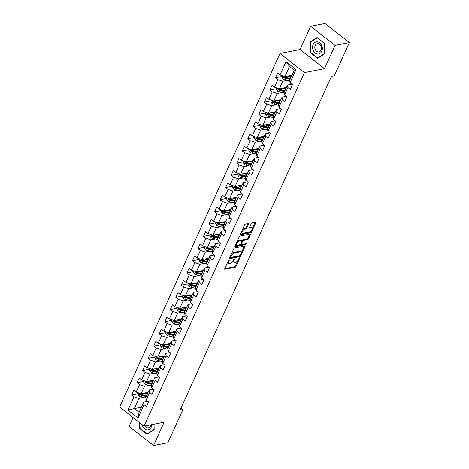 <?xml version="1.0" encoding="UTF-8"?>
<svg xmlns="http://www.w3.org/2000/svg" width="469" height="469" viewBox="0 0 469 469"><rect width="100%" height="100%" fill="white"/><g stroke="black" fill="none" stroke-linecap="round" stroke-linejoin="round"><path stroke-width="0.7" d="M229.089 259.838A0.651 0.299 128 0 0 228.456 260.453L224.757 268.608A0.926 0.422 128 0 0 224.745 269.224A0.926 0.422 128 0 0 224.968 269.265L235.104 267.283A0.926 0.422 128 0 0 236.018 266.41L239.712 258.255A0.651 0.299 128 0 0 239.718 257.821A0.651 0.299 128 0 0 239.565 257.792A0.651 0.299 128 0 0 238.926 258.407L238.445 259.463A2.966 1.36 128 0 1 235.532 262.271L234.688 262.435A2.966 1.36 128 0 1 233.972 262.312A2.966 1.36 128 0 1 234.002 260.33L234.477 259.275A0.651 0.299 128 0 0 234.482 258.841A0.651 0.299 128 0 0 234.33 258.818A0.651 0.299 128 0 0 233.691 259.427L233.21 260.483A2.966 1.36 128 0 1 230.297 263.291L229.452 263.455A2.966 1.36 128 0 1 228.737 263.338A2.966 1.36 128 0 1 228.761 261.356L229.241 260.301A0.651 0.299 128 0 0 229.247 259.867A0.651 0.299 128 0 0 229.089 259.838M248.517 224.2A0.926 0.422 128 0 0 248.523 223.578A0.926 0.422 128 0 0 248.3 223.543L245.457 224.1A0.926 0.422 128 0 0 244.548 224.973L240.439 234.031A0.926 0.422 128 0 0 240.433 234.652A0.926 0.422 128 0 0 240.656 234.688L250.786 232.712A0.926 0.422 128 0 0 251.701 231.833L255.81 222.775A0.926 0.422 128 0 0 255.816 222.159A0.926 0.422 128 0 0 255.593 222.118L252.158 222.793A0.926 0.422 128 0 0 251.249 223.666L249.49 227.541A0.926 0.422 128 0 0 249.479 228.163A0.926 0.422 128 0 0 249.701 228.204L251.407 227.87A2.48 1.137 128 0 1 252.005 227.969A2.48 1.137 128 0 1 251.712 230.132A2.48 1.137 128 0 1 249.543 231.973L242.872 233.275A2.48 1.137 128 0 1 242.274 233.175A2.48 1.137 128 0 1 242.567 231.012A2.48 1.137 128 0 1 244.736 229.171L245.844 228.954A0.926 0.422 128 0 0 246.758 228.075L248.517 224.2L247.855 223.684A0.926 0.422 128 0 0 247.878 223.625M324.495 68.679L335.065 45.382L349.405 42.579L324.964 23.45L310.625 26.252L300.054 49.55L279.981 53.472L304.422 72.601L324.495 68.679L300.054 49.55M133.096 417.609L129.098 426.421L153.545 445.55L164.109 422.252L144.036 426.169L304.422 72.601M153.545 445.55L167.884 442.748L182.957 409.519L181.028 408.012M349.405 42.579L334.333 75.814L331.466 76.371L180.09 410.082L182.957 409.519M234.629 247.966A0.926 0.422 128 0 0 233.72 248.846L229.611 257.903A0.926 0.422 128 0 0 229.605 258.519A0.926 0.422 128 0 0 229.828 258.56L239.964 256.578A0.926 0.422 128 0 0 240.873 255.699L244.982 246.647A0.926 0.422 128 0 0 244.988 246.026A0.926 0.422 128 0 0 244.765 245.991L234.629 247.966M235.028 245.967L239.131 236.909A0.926 0.422 128 0 1 240.046 236.03L250.176 234.054A0.926 0.422 128 0 1 250.399 234.09A0.926 0.422 128 0 1 250.393 234.711L248.634 238.586A0.926 0.422 128 0 1 247.726 239.466L243.616 240.269A0.926 0.422 128 0 0 242.702 241.142L241.535 243.716A0.926 0.422 128 0 0 241.529 244.337A0.926 0.422 128 0 0 241.752 244.372L246.032 243.54A0.651 0.299 128 0 1 246.19 243.563A0.651 0.299 128 0 1 246.114 244.132A0.651 0.299 128 0 1 245.545 244.613L235.239 246.624A0.926 0.422 128 0 1 235.016 246.588A0.926 0.422 128 0 1 235.028 245.967M279.981 53.472L119.595 407.039L144.036 426.169M282.256 76.453L275.438 77.784L277.853 79.671L274.447 87.175L272.038 85.288L269.91 89.984L272.319 91.865L268.913 99.375L266.503 97.488L264.375 102.178L266.785 104.065L263.379 111.569L260.969 109.682L258.841 114.377L261.251 116.265L257.844 123.769L255.435 121.881L253.307 126.571L255.716 128.459L252.316 135.969L249.901 134.081L247.773 138.771L250.188 140.659L246.782 148.163L244.372 146.275L242.244 150.965L244.654 152.853L241.248 160.363L238.838 158.475L236.71 163.165L239.12 165.053L235.714 172.557L233.304 170.669L231.176 175.365L233.585 177.253L230.185 184.757L227.77 182.869L225.642 187.559L228.057 189.447L224.651 196.951L222.236 195.069L220.108 199.759L222.523 201.647L219.117 209.151L216.707 207.263L214.579 211.953L216.989 213.841L213.583 221.35L211.173 219.463L209.045 224.153L211.455 226.04L208.048 233.544L205.639 231.657L203.511 236.353L205.92 238.234L202.52 245.744L200.105 243.857L197.977 248.547L200.392 250.434L196.986 257.938L194.571 256.051L192.442 260.746L194.858 262.634L191.452 270.138L189.042 268.25L186.914 272.94L189.324 274.828L185.917 282.338L183.508 280.45L181.38 285.14L183.789 287.028L180.383 294.532L177.974 292.644L175.846 297.334L178.255 299.222L174.855 306.732L172.44 304.844L170.311 309.534L172.727 311.422L169.321 318.926L166.905 317.038L164.783 321.734L167.193 323.616L163.787 331.126L161.377 329.238L159.249 333.928L161.658 335.816L158.252 343.32L155.843 341.438L153.715 346.128L156.124 348.016L152.718 355.52L150.309 353.632L148.181 358.322L150.59 360.21L147.19 367.719L144.774 365.832L142.646 370.522L145.062 372.409L141.656 379.913L139.246 378.026L137.118 382.716L139.528 384.603L136.121 392.113L133.712 390.226L131.584 394.916L133.993 396.803L127.967 410.094L138.003 417.955L139.076 412.31L143.684 402.144L147.893 401.323M275.438 77.784L277.566 73.094L279.981 74.981L286.008 61.685L296.05 69.547L290.018 82.837L292.433 84.725L290.305 89.415L287.89 87.527L284.49 95.037L286.899 96.925L284.771 101.615L282.361 99.727L278.955 107.231L281.365 109.119L279.237 113.815L276.827 111.927L273.421 119.431L275.831 121.319L273.703 126.009L271.293 124.121L267.887 131.631L270.302 133.513L268.174 138.208L265.759 136.321L262.359 143.825L264.768 145.712L262.64 150.402L260.231 148.515L256.824 156.025L259.234 157.912L257.106 162.602L254.696 160.715L251.29 168.219L253.7 170.106L251.572 174.796L249.162 172.914L245.756 180.418L248.165 182.306L246.037 186.996L243.628 185.108L240.222 192.612L242.637 194.5L240.509 199.196L238.094 197.308L234.693 204.812L237.103 206.7L234.975 211.39L232.565 209.502L229.159 217.012L231.569 218.9L229.441 223.59L227.031 221.702L223.625 229.206L226.035 231.094L223.906 235.784L221.497 233.896L218.091 241.406L220.5 243.294L218.372 247.984L215.963 246.096L212.557 253.6L214.972 255.488L212.844 260.184L210.429 258.296L207.028 265.8L209.438 267.688L207.31 272.378L204.9 270.49L201.494 278L203.904 279.882L201.776 284.577L199.366 282.69L195.96 290.194L198.369 292.081L196.241 296.771L193.832 294.884L190.426 302.394L192.835 304.281L190.707 308.971L188.298 307.084L184.892 314.588L187.307 316.475L185.179 321.165L182.763 319.278L179.363 326.787L181.773 328.675L179.645 333.365L177.235 331.477L173.829 338.981L176.238 340.869L174.11 345.565L171.701 343.677L168.295 351.181L170.704 353.069L168.576 357.759L166.167 355.871L162.761 363.381L165.176 365.269L163.048 369.959L160.633 368.071L157.226 375.575L159.642 377.463L157.514 382.153L155.098 380.265L151.698 387.775L154.108 389.663L151.979 394.353L149.57 392.465L146.164 399.969L148.573 401.857L146.445 406.547L144.036 404.665L138.003 417.955M286.453 87.416L279.383 88.799L282.789 81.289L287.333 80.404M291.747 84.191L287.544 85.012L284.138 92.522L284.49 95.037M282.789 81.289L277.853 79.671M279.383 88.799L274.447 87.175M287.89 87.527L287.544 85.012M280.919 99.616L273.849 100.993L277.255 93.489L281.799 92.598M286.219 96.391L282.01 97.212L278.609 104.716L278.955 107.231M277.255 93.489L272.319 91.865M273.849 100.993L268.913 99.375M282.361 99.727L282.01 97.212M275.391 111.81L268.315 113.193L271.721 105.683L276.27 104.798M280.685 108.585L276.481 109.406L273.075 116.916L273.421 119.431M271.721 105.683L266.785 104.065M268.315 113.193L263.379 111.569M276.827 111.927L276.481 109.406M269.857 124.009L262.787 125.387L266.187 117.883L270.736 116.998M275.151 120.785L270.947 121.606L267.541 129.11L267.887 131.631M266.187 117.883L261.251 116.265M262.787 125.387L257.844 123.769M271.293 124.121L270.947 121.606M264.323 136.203L257.252 137.587L260.658 130.083L265.202 129.192M269.616 132.979L265.413 133.806L262.007 141.31L262.359 143.825M260.658 130.083L255.716 128.459M257.252 137.587L252.316 135.969M265.759 136.321L265.413 133.806M258.788 148.403L251.718 149.781L255.124 142.277L259.668 141.392M264.088 145.179L259.879 146L256.473 153.51L256.824 156.025M255.124 142.277L250.188 140.659M251.718 149.781L246.782 148.163M260.231 148.515L259.879 146M253.254 160.603L246.184 161.981L249.59 154.477L254.134 153.586M258.554 157.379L254.345 158.2L250.944 165.704L251.29 168.219M249.59 154.477L244.654 152.853M246.184 161.981L241.248 160.363M254.696 160.715L254.345 158.2M247.726 172.797L240.65 174.181L244.056 166.671L248.605 165.786M253.02 169.573L248.816 170.394L245.41 177.903L245.756 180.418M244.056 166.671L239.12 165.053M240.65 174.181L235.714 172.557M249.162 172.914L248.816 170.394M242.192 184.997L235.121 186.375L238.522 178.871L243.071 177.98M247.485 181.773L243.282 182.593L239.876 190.097L240.222 192.612M238.522 178.871L233.585 177.253M235.121 186.375L230.185 184.757M243.628 185.108L243.282 182.593M236.657 197.191L229.587 198.575L232.993 191.065L237.537 190.179M241.951 193.967L237.748 194.787L234.342 202.297L234.693 204.812M232.993 191.065L228.057 189.447M229.587 198.575L224.651 196.951M238.094 197.308L237.748 194.787M231.123 209.391L224.053 210.769L227.459 203.265L232.003 202.379M236.423 206.167L232.214 206.987L228.808 214.491L229.159 217.012M227.459 203.265L222.523 201.647M224.053 210.769L219.117 209.151M232.565 209.502L232.214 206.987M225.589 221.585L218.519 222.968L221.925 215.464L226.474 214.573M230.889 218.366L226.679 219.187L223.279 226.691L223.625 229.206M221.925 215.464L216.989 213.841M218.519 222.968L213.583 221.35M227.031 221.702L226.679 219.187M220.061 233.785L212.985 235.168L216.391 227.658L220.94 226.773M225.355 230.56L221.151 231.381L217.745 238.891L218.091 241.406M216.391 227.658L211.455 226.04M212.985 235.168L208.048 233.544M221.497 233.896L221.151 231.381M214.526 245.985L207.456 247.362L210.857 239.858L215.406 238.967M219.82 242.76L215.617 243.581L212.211 251.085L212.557 253.6M210.857 239.858L205.92 238.234M207.456 247.362L202.52 245.744M215.963 246.096L215.617 243.581M208.992 258.179L201.922 259.562L205.328 252.052L209.872 251.167M214.286 254.954L210.083 255.775L206.677 263.285L207.028 265.8M205.328 252.052L200.392 250.434M201.922 259.562L196.986 257.938M210.429 258.296L210.083 255.775M203.458 270.379L196.388 271.756L199.794 264.252L204.337 263.367M208.758 267.154L204.548 267.975L201.142 275.479L201.494 278M199.794 264.252L194.858 262.634M196.388 271.756L191.452 270.138M204.9 270.49L204.548 267.975M197.93 282.573L190.854 283.956L194.26 276.452L198.809 275.561M203.224 279.348L199.014 280.175L195.614 287.679L195.96 290.194M194.26 276.452L189.324 274.828M190.854 283.956L185.917 282.338M199.366 282.69L199.014 280.175M192.396 294.772L185.319 296.15L188.726 288.646L193.275 287.761M197.689 291.548L193.486 292.369L190.08 299.873L190.426 302.394M188.726 288.646L183.789 287.028M185.319 296.15L180.383 294.532M193.832 294.884L193.486 292.369M186.861 306.966L179.791 308.35L183.191 300.846L187.741 299.955M192.155 303.748L187.952 304.569L184.546 312.073L184.892 314.588M183.191 300.846L178.255 299.222M179.791 308.35L174.855 306.732M188.298 307.084L187.952 304.569M181.327 319.166L174.257 320.55L177.663 313.04L182.207 312.155M186.621 315.942L182.418 316.763L179.011 324.272L179.363 326.787M177.663 313.04L172.727 311.422M174.257 320.55L169.321 318.926M182.763 319.278L182.418 316.763M175.793 331.366L168.723 332.744L172.129 325.24L176.672 324.349M181.093 328.142L176.883 328.962L173.477 336.466L173.829 338.981M172.129 325.24L167.193 323.616M168.723 332.744L163.787 331.126M177.235 331.477L176.883 328.962M170.265 343.56L163.189 344.944L166.595 337.434L171.144 336.549M175.558 340.336L171.349 341.156L167.949 348.666L168.295 351.181M166.595 337.434L161.658 335.816M163.189 344.944L158.252 343.32M171.701 343.677L171.349 341.156M164.73 355.76L157.66 357.138L161.06 349.634L165.61 348.748M170.024 352.536L165.821 353.356L162.415 360.86L162.761 363.381M161.06 349.634L156.124 348.016M157.66 357.138L152.718 355.52M166.167 355.871L165.821 353.356M159.196 367.954L152.126 369.338L155.532 361.834L160.076 360.942M164.49 364.735L160.287 365.556L156.881 373.06L157.226 375.575M155.532 361.834L150.59 360.21M152.126 369.338L147.19 367.719M160.633 368.071L160.287 365.556M153.662 380.154L146.592 381.537L149.998 374.028L154.541 373.142M158.956 376.929L154.752 377.75L151.346 385.26L151.698 387.775M149.998 374.028L145.062 372.409M146.592 381.537L141.656 379.913M155.098 380.265L154.752 377.75M148.128 392.354L141.058 393.731L144.464 386.227L149.007 385.336M153.427 389.129L149.218 389.95L145.812 397.454L146.164 399.969M144.464 386.227L139.528 384.603M141.058 393.731L136.121 392.113M149.57 392.465L149.218 389.95M141.392 407.209L134.322 408.587L138.93 398.421L143.479 397.536M138.93 398.421L133.993 396.803M139.076 412.31L134.322 408.587L127.967 410.094M144.036 404.665L143.684 402.144M335.065 45.382L310.625 26.252M290.018 82.837L289.672 80.322L294.286 70.157L289.525 66.434L284.918 76.599L291.988 75.216M296.05 69.547L294.286 70.157M289.525 66.434L286.008 61.685M284.918 76.599L279.981 74.981M138.402 393.585L131.584 394.916M143.936 381.385L137.118 382.716M149.464 369.191L142.646 370.522M154.999 356.991L148.181 358.322M160.533 344.797L153.715 346.128M166.067 332.597L159.249 333.928M171.595 320.397L164.783 321.734M177.13 308.203L170.311 309.534M182.664 296.003L175.846 297.334M188.198 283.809L181.38 285.14M193.732 271.61L186.914 272.94M199.261 259.416L192.442 260.746M204.795 247.216L197.977 248.547M210.329 235.016L203.511 236.353M215.863 222.822L209.045 224.153M221.397 210.622L214.579 211.953M226.926 198.428L220.108 199.759M232.46 186.228L225.642 187.559M237.994 174.028L231.176 175.365M243.528 161.834L236.71 163.165M249.062 149.634L242.244 150.965M254.591 137.44L247.773 138.771M260.125 125.241L253.307 126.571M265.659 113.047L258.841 114.377M271.193 100.847L264.375 102.178M276.728 88.647L269.91 89.984M139.569 422.675L139.715 428.531L147.078 434.294L154.178 429.627L154.043 424.216M317.091 37.508L309.986 42.175L310.244 52.598L317.607 58.361L324.712 53.695L324.454 43.271L317.091 37.508M140.155 428.443L139.715 428.531M310.683 52.516L310.244 52.598M310.818 42.011L309.986 42.175M227.793 261.907A2.966 1.36 128 0 0 228.075 262.822L228.737 263.338M233.034 260.84A2.966 1.36 128 0 0 233.316 261.796L233.972 262.312M224.727 268.667L234.441 266.767A0.926 0.422 128 0 0 235.356 265.888L237.754 260.612M241.283 252.826L244.32 246.125A0.926 0.422 128 0 0 244.343 246.073M229.587 257.962L239.301 256.062A0.926 0.422 128 0 0 239.97 255.57M230.783 256.901A0.651 0.299 128 0 0 230.777 257.334A0.651 0.299 128 0 0 230.936 257.364L239.829 255.623A0.651 0.299 128 0 0 240.468 255.013L240.972 253.899A2.966 1.36 128 0 0 240.996 251.917A2.966 1.36 128 0 0 240.286 251.794L234.201 252.984A2.966 1.36 128 0 0 231.287 255.787L230.783 256.901L230.25 256.49M230.777 257.334L230.115 256.819A0.651 0.299 128 0 0 230.115 256.819A0.651 0.299 128 0 0 230.273 256.848M240.996 251.917L240.339 251.396A2.966 1.36 128 0 0 239.624 251.278L240.286 251.794M231.323 254.128A2.966 1.36 128 0 1 233.544 252.463L239.624 251.278M241.986 240.755L242.045 240.626A0.926 0.422 128 0 1 242.954 239.747L247.063 238.95A0.926 0.422 128 0 0 247.978 238.07L249.731 234.195A0.926 0.422 128 0 0 249.76 234.137M240.808 243.739A0.926 0.422 128 0 0 240.867 243.816L241.529 244.337M234.998 246.026L244.882 244.097A0.651 0.299 128 0 0 245.422 243.657M239.348 241.101A2.48 1.137 128 0 0 237.179 242.942A2.48 1.137 128 0 0 236.892 245.105A2.48 1.137 128 0 0 237.484 245.205L239.835 244.748A0.926 0.422 128 0 0 240.749 243.868L241.916 241.301A0.926 0.422 128 0 0 241.922 240.679A0.926 0.422 128 0 0 241.699 240.638L239.348 241.101L238.692 240.585A2.48 1.137 128 0 0 236.839 241.963M235.995 243.833A2.48 1.137 128 0 0 236.229 244.589L236.892 245.105M241.922 240.679L241.265 240.163A0.926 0.422 128 0 0 241.037 240.122L241.699 240.638M238.692 240.585L241.037 240.122M242.285 229.957A2.48 1.137 128 0 1 244.073 228.655L245.187 228.438A0.926 0.422 128 0 0 246.096 227.559L247.855 223.684M241.371 231.973A2.48 1.137 128 0 0 241.617 232.659L242.274 233.175M252.005 227.969L251.343 227.453A2.48 1.137 128 0 0 250.745 227.354L251.407 227.87M249.461 227.6L250.745 227.354M252.246 228.655L255.148 222.259A0.926 0.422 128 0 0 255.171 222.2M240.415 234.09L250.129 232.196A0.926 0.422 128 0 0 251.038 231.317L251.331 230.672M138.689 392.952L138.115 394.218L139.082 396.035A2.503 1.038 24.4 0 0 141.198 397.02L145.308 397.947A7.223 3.002 24.4 0 0 145.9 398.07M147.342 393.509L147.108 393.251A3.447 1.43 -155.6 0 1 146.68 392.635M143.555 393.245L147.084 394.042A7.223 3.002 24.4 0 0 147.336 394.095M144.915 392.981L146.774 393.397A5.997 2.492 24.4 0 0 147.588 393.55M146.668 395.578A7.223 3.002 -155.6 0 1 146.41 395.525L142.295 394.599A2.503 1.038 -155.6 0 1 140.747 393.983L140.319 394.921A2.503 1.038 24.4 0 0 141.873 395.537L145.982 396.463A7.223 3.002 24.4 0 0 146.24 396.516M146.486 395.971A5.997 2.492 -155.6 0 1 145.677 395.824L141.562 394.892A1.272 0.528 -155.6 0 1 141.146 394.763L140.319 394.921M140.747 393.983L140.372 393.907M142.195 424.732A6.138 4.819 -101.1 0 0 142.787 426.561A6.138 4.819 -101.1 0 0 148.169 429.856A6.138 4.819 -101.1 0 0 151.804 424.656M153.938 424.234L154.067 429.428L147.184 433.942L140.049 428.361L139.914 422.944M147.782 433.825L147.184 433.942M144.991 425.981A4.203 3.301 -101.1 0 0 148.415 427.834A4.203 3.301 -101.1 0 0 150.895 424.832M313.169 44.549A6.138 4.819 -101.1 0 0 315.156 52.997A6.138 4.819 -101.1 0 0 321.757 51.273A6.138 4.819 -101.1 0 0 319.77 42.831A6.138 4.819 -101.1 0 0 313.169 44.549M315.203 45.481A4.203 3.301 -101.1 0 0 315.508 50.031A4.203 3.301 -101.1 0 0 318.949 51.901A4.203 3.301 -101.1 0 0 321.083 50.083A4.203 3.301 -101.1 0 0 320.778 45.534A4.203 3.301 -101.1 0 0 317.337 43.658A4.203 3.301 -101.1 0 0 315.203 45.481M324.343 43.394L324.595 53.495L317.712 58.015L310.578 52.434L310.331 42.333L317.214 37.813L324.454 43.371M318.31 57.898L317.712 58.015M144.218 380.758L143.643 382.024L144.61 383.835A2.503 1.038 24.4 0 0 146.727 384.826L150.842 385.753A7.223 3.002 24.4 0 0 151.434 385.87M152.876 381.315L152.642 381.057A3.447 1.43 -155.6 0 1 152.214 380.435M149.089 381.045L152.618 381.842A7.223 3.002 24.4 0 0 152.871 381.895M150.449 380.781L152.308 381.203A5.997 2.492 24.4 0 0 153.123 381.35M152.196 383.384A7.223 3.002 -155.6 0 1 151.944 383.325L147.829 382.399A2.503 1.038 -155.6 0 1 146.275 381.789L145.853 382.727A2.503 1.038 24.4 0 0 147.401 383.337L151.516 384.263A7.223 3.002 24.4 0 0 151.774 384.322M152.02 383.771A5.997 2.492 -155.6 0 1 151.206 383.624L147.096 382.698A1.272 0.528 -155.6 0 1 146.68 382.563L145.853 382.727M146.275 381.789L145.9 381.713M149.752 368.558L149.177 369.824L150.144 371.641A2.503 1.038 24.4 0 0 152.261 372.626L156.376 373.553A7.223 3.002 24.4 0 0 156.968 373.676M158.411 369.115L158.176 368.857A3.447 1.43 -155.6 0 1 157.748 368.241M154.623 368.851L158.153 369.642A7.223 3.002 24.4 0 0 158.405 369.701M155.984 368.581L157.842 369.003A5.997 2.492 24.4 0 0 158.651 369.15M157.731 371.184A7.223 3.002 -155.6 0 1 157.478 371.131L153.363 370.205A2.503 1.038 -155.6 0 1 151.809 369.59L151.387 370.528A2.503 1.038 24.4 0 0 152.935 371.143L157.051 372.069A7.223 3.002 24.4 0 0 157.308 372.122M157.555 371.577A5.997 2.492 -155.6 0 1 156.74 371.425L152.624 370.498A1.272 0.528 -155.6 0 1 152.208 370.369L151.387 370.528M151.809 369.59L151.434 369.513M155.286 356.364L154.711 357.624L155.679 359.442A2.503 1.038 24.4 0 0 157.795 360.426L161.911 361.359A7.223 3.002 24.4 0 0 162.497 361.476M163.939 356.915L163.704 356.663A3.447 1.43 -155.6 0 1 163.282 356.041M160.158 356.651L163.681 357.448A7.223 3.002 24.4 0 0 163.939 357.501M161.518 356.387L163.376 356.803A5.997 2.492 24.4 0 0 164.185 356.956M163.265 358.99A7.223 3.002 -155.6 0 1 163.007 358.932L158.897 358.005A2.503 1.038 -155.6 0 1 157.344 357.396L156.916 358.334A2.503 1.038 24.4 0 0 158.469 358.943L162.585 359.87A7.223 3.002 24.4 0 0 162.837 359.928M163.089 359.377A5.997 2.492 -155.6 0 1 162.274 359.231L158.159 358.298A1.272 0.528 -155.6 0 1 157.742 358.169L156.916 358.334M157.344 357.396L156.968 357.319M160.82 344.164L160.246 345.43L161.213 347.248A2.503 1.038 24.4 0 0 163.329 348.233L167.445 349.159A7.223 3.002 24.4 0 0 168.031 349.276M169.473 344.721L169.239 344.463A3.447 1.43 -155.6 0 1 168.811 343.841M165.686 344.457L169.215 345.248A7.223 3.002 24.4 0 0 169.473 345.307M167.046 344.187L168.904 344.609A5.997 2.492 24.4 0 0 169.719 344.756M168.799 346.79A7.223 3.002 -155.6 0 1 168.541 346.738L164.426 345.805A2.503 1.038 -155.6 0 1 162.878 345.196L162.45 346.134A2.503 1.038 24.4 0 0 164.003 346.743L168.119 347.676A7.223 3.002 24.4 0 0 168.371 347.728M168.617 347.183A5.997 2.492 -155.6 0 1 167.808 347.031L163.693 346.104A1.272 0.528 -155.6 0 1 163.276 345.975L162.45 346.134M162.878 345.196L162.503 345.12M166.354 331.964L165.78 333.23L166.747 335.048A2.503 1.038 24.4 0 0 168.863 336.033L172.973 336.965A7.223 3.002 24.4 0 0 173.565 337.082M175.007 332.521L174.773 332.263A3.447 1.43 -155.6 0 1 174.345 331.647M171.22 332.257L174.749 333.054A7.223 3.002 24.4 0 0 175.001 333.107M172.58 331.993L174.439 332.41A5.997 2.492 24.4 0 0 175.254 332.562M174.327 334.59A7.223 3.002 -155.6 0 1 174.075 334.538L169.96 333.611A2.503 1.038 -155.6 0 1 168.412 332.996L167.984 333.934A2.503 1.038 24.4 0 0 169.538 334.549L173.647 335.476A7.223 3.002 24.4 0 0 173.905 335.534M174.151 334.983A5.997 2.492 -155.6 0 1 173.342 334.837L169.227 333.905A1.272 0.528 -155.6 0 1 168.811 333.776L167.984 333.934M168.412 332.996L168.037 332.92M171.883 319.77L171.308 321.036L172.275 322.848A2.503 1.038 24.4 0 0 174.392 323.839L178.507 324.765A7.223 3.002 24.4 0 0 179.099 324.882M180.542 320.327L180.307 320.069A3.447 1.43 -155.6 0 1 179.879 319.448M176.754 320.057L180.284 320.855A7.223 3.002 24.4 0 0 180.536 320.913M178.114 319.794L179.973 320.216A5.997 2.492 24.4 0 0 180.788 320.362M179.862 322.396A7.223 3.002 -155.6 0 1 179.609 322.344L175.494 321.412A2.503 1.038 -155.6 0 1 173.94 320.802L173.518 321.74A2.503 1.038 24.4 0 0 175.066 322.35L179.181 323.282A7.223 3.002 24.4 0 0 179.439 323.334M179.686 322.789A5.997 2.492 -155.6 0 1 178.871 322.637L174.761 321.711A1.272 0.528 -155.6 0 1 174.345 321.576L173.518 321.74M173.94 320.802L173.565 320.726M177.417 307.57L176.842 308.837L177.81 310.654A2.503 1.038 24.4 0 0 179.926 311.639L184.041 312.565A7.223 3.002 24.4 0 0 184.628 312.688M186.076 308.127L185.841 307.869A3.447 1.43 -155.6 0 1 185.413 307.254M182.289 307.863L185.812 308.661A7.223 3.002 24.4 0 0 186.07 308.713M183.649 307.6L185.507 308.016A5.997 2.492 24.4 0 0 186.316 308.168M185.396 310.197A7.223 3.002 -155.6 0 1 185.144 310.144L181.028 309.218A2.503 1.038 -155.6 0 1 179.475 308.602L179.052 309.54A2.503 1.038 24.4 0 0 180.6 310.156L184.716 311.082A7.223 3.002 24.4 0 0 184.968 311.135M185.22 310.589A5.997 2.492 -155.6 0 1 184.405 310.443L180.289 309.511A1.272 0.528 -155.6 0 1 179.873 309.382L179.052 309.54M179.475 308.602L179.099 308.526M182.951 295.376L182.377 296.643L183.344 298.454A2.503 1.038 24.4 0 0 185.46 299.439L189.576 300.371A7.223 3.002 24.4 0 0 190.162 300.488M191.604 295.933L191.37 295.675A3.447 1.43 -155.6 0 1 190.947 295.054M187.823 295.663L191.346 296.461A7.223 3.002 24.4 0 0 191.604 296.514M189.183 295.4L191.041 295.816A5.997 2.492 24.4 0 0 191.85 295.968M190.93 298.003A7.223 3.002 -155.6 0 1 190.672 297.944L186.556 297.018A2.503 1.038 -155.6 0 1 185.009 296.408L184.581 297.346A2.503 1.038 24.4 0 0 186.134 297.956L190.25 298.882A7.223 3.002 24.4 0 0 190.502 298.941M190.754 298.39A5.997 2.492 -155.6 0 1 189.939 298.243L185.824 297.317A1.272 0.528 -155.6 0 1 185.407 297.182L184.581 297.346M185.009 296.408L184.634 296.332M188.485 283.176L187.911 284.443L188.878 286.26A2.503 1.038 24.4 0 0 190.994 287.245L195.11 288.171A7.223 3.002 24.4 0 0 195.696 288.288M197.138 283.733L196.904 283.475A3.447 1.43 -155.6 0 1 196.476 282.86M193.351 283.469L196.88 284.261A7.223 3.002 24.4 0 0 197.138 284.32M194.711 283.2L196.57 283.622A5.997 2.492 24.4 0 0 197.385 283.768M196.464 285.803A7.223 3.002 -155.6 0 1 196.206 285.75L192.091 284.818A2.503 1.038 -155.6 0 1 190.543 284.208L190.115 285.146A2.503 1.038 24.4 0 0 191.669 285.756L195.784 286.688A7.223 3.002 24.4 0 0 196.036 286.741M196.282 286.196A5.997 2.492 -155.6 0 1 195.473 286.043L191.358 285.117A1.272 0.528 -155.6 0 1 190.942 284.988L190.115 285.146M190.543 284.208L190.168 284.132M194.014 270.982L193.445 272.243L194.406 274.06A2.503 1.038 24.4 0 0 196.529 275.045L200.638 275.977A7.223 3.002 24.4 0 0 201.23 276.094M202.672 271.533L202.438 271.281A3.447 1.43 -155.6 0 1 202.01 270.66M198.885 271.27L202.415 272.067A7.223 3.002 24.4 0 0 202.667 272.12M200.245 271.006L202.104 271.422A5.997 2.492 24.4 0 0 202.919 271.574M201.992 273.609A7.223 3.002 -155.6 0 1 201.74 273.55L197.625 272.624A2.503 1.038 -155.6 0 1 196.077 272.014L195.649 272.952A2.503 1.038 24.4 0 0 197.197 273.562L201.312 274.488A7.223 3.002 24.4 0 0 201.57 274.547M201.817 273.996A5.997 2.492 -155.6 0 1 201.008 273.849L196.892 272.917A1.272 0.528 -155.6 0 1 196.476 272.788L195.649 272.952M196.077 272.014L195.702 271.932M199.548 258.782L198.973 260.049L199.941 261.866A2.503 1.038 24.4 0 0 202.057 262.851L206.172 263.777A7.223 3.002 24.4 0 0 206.765 263.895M208.207 259.339L207.972 259.081A3.447 1.43 -155.6 0 1 207.544 258.46M204.42 259.07L207.949 259.867A7.223 3.002 24.4 0 0 208.201 259.926M205.78 258.806L207.638 259.228A5.997 2.492 24.4 0 0 208.453 259.375M207.527 261.409A7.223 3.002 -155.6 0 1 207.275 261.356L203.159 260.424A2.503 1.038 -155.6 0 1 201.606 259.814L201.183 260.752A2.503 1.038 24.4 0 0 202.731 261.362L206.847 262.294A7.223 3.002 24.4 0 0 207.105 262.347M207.351 261.802A5.997 2.492 -155.6 0 1 206.536 261.649L202.426 260.723A1.272 0.528 -155.6 0 1 202.01 260.588L201.183 260.752M201.606 259.814L201.23 259.738M205.082 246.583L204.507 247.849L205.475 249.666A2.503 1.038 24.4 0 0 207.591 250.651L211.707 251.583A7.223 3.002 24.4 0 0 212.293 251.701M213.741 247.14L213.506 246.882A3.447 1.43 -155.6 0 1 213.078 246.266M209.954 246.876L213.477 247.673A7.223 3.002 24.4 0 0 213.735 247.726M211.314 246.612L213.172 247.028A5.997 2.492 24.4 0 0 213.981 247.181M213.061 249.209A7.223 3.002 -155.6 0 1 212.809 249.156L208.693 248.23A2.503 1.038 -155.6 0 1 207.14 247.614L206.718 248.552A2.503 1.038 24.4 0 0 208.265 249.168L212.381 250.094A7.223 3.002 24.4 0 0 212.633 250.147M212.885 249.602A5.997 2.492 -155.6 0 1 212.07 249.455L207.955 248.523A1.272 0.528 -155.6 0 1 207.538 248.394L206.718 248.552M207.14 247.614L206.765 247.538M210.616 234.389L210.042 235.655L211.009 237.466A2.503 1.038 24.4 0 0 213.125 238.457L217.241 239.383A7.223 3.002 24.4 0 0 217.827 239.501M219.269 234.946L219.035 234.688A3.447 1.43 -155.6 0 1 218.613 234.066M215.488 234.676L219.011 235.473A7.223 3.002 24.4 0 0 219.269 235.526M216.842 234.412L218.706 234.834A5.997 2.492 24.4 0 0 219.515 234.981M218.595 237.015A7.223 3.002 -155.6 0 1 218.337 236.956L214.222 236.03A2.503 1.038 -155.6 0 1 212.674 235.42L212.246 236.358A2.503 1.038 24.4 0 0 213.8 236.968L217.915 237.9A7.223 3.002 24.4 0 0 218.167 237.953M218.419 237.408A5.997 2.492 -155.6 0 1 217.604 237.255L213.489 236.329A1.272 0.528 -155.6 0 1 213.073 236.194L212.246 236.358M212.674 235.42L212.299 235.344M216.15 222.189L215.576 223.455L216.543 225.272A2.503 1.038 24.4 0 0 218.66 226.257L222.775 227.184A7.223 3.002 24.4 0 0 223.361 227.307M224.803 222.746L224.569 222.488A3.447 1.43 -155.6 0 1 224.141 221.872M221.016 222.482L224.545 223.273A7.223 3.002 24.4 0 0 224.803 223.332M222.376 222.212L224.235 222.634A5.997 2.492 24.4 0 0 225.05 222.781M224.129 224.815A7.223 3.002 -155.6 0 1 223.871 224.762L219.756 223.836A2.503 1.038 -155.6 0 1 218.208 223.221L217.78 224.159A2.503 1.038 24.4 0 0 219.334 224.774L223.443 225.7A7.223 3.002 24.4 0 0 223.701 225.753M223.948 225.208A5.997 2.492 -155.6 0 1 223.138 225.056L219.023 224.129A1.272 0.528 -155.6 0 1 218.607 224L217.78 224.159M218.208 223.221L217.833 223.144M221.679 209.995L221.11 211.261L222.072 213.073A2.503 1.038 24.4 0 0 224.188 214.057L228.303 214.99A7.223 3.002 24.4 0 0 228.895 215.107M230.338 210.546L230.103 210.294A3.447 1.43 -155.6 0 1 229.675 209.672M226.55 210.282L230.08 211.079A7.223 3.002 24.4 0 0 230.332 211.132M227.911 210.018L229.769 210.434A5.997 2.492 24.4 0 0 230.584 210.587M229.658 212.621A7.223 3.002 -155.6 0 1 229.405 212.563L225.29 211.636A2.503 1.038 -155.6 0 1 223.742 211.027L223.314 211.965A2.503 1.038 24.4 0 0 224.862 212.574L228.978 213.501A7.223 3.002 24.4 0 0 229.235 213.559M229.482 213.008A5.997 2.492 -155.6 0 1 228.673 212.862L224.557 211.935A1.272 0.528 -155.6 0 1 224.141 211.8L223.314 211.965M223.742 211.027L223.367 210.95M227.213 197.795L226.638 199.061L227.606 200.879A2.503 1.038 24.4 0 0 229.722 201.863L233.838 202.79A7.223 3.002 24.4 0 0 234.43 202.907M235.872 198.352L235.637 198.094A3.447 1.43 -155.6 0 1 235.209 197.478M232.085 198.088L235.614 198.879A7.223 3.002 24.4 0 0 235.866 198.938M233.445 197.818L235.303 198.24A5.997 2.492 24.4 0 0 236.118 198.387M235.192 200.421A7.223 3.002 -155.6 0 1 234.94 200.369L230.824 199.436A2.503 1.038 -155.6 0 1 229.271 198.827L228.849 199.765A2.503 1.038 24.4 0 0 230.396 200.374L234.512 201.307A7.223 3.002 24.4 0 0 234.77 201.359M235.016 200.814A5.997 2.492 -155.6 0 1 234.201 200.662L230.091 199.735A1.272 0.528 -155.6 0 1 229.675 199.606L228.849 199.765M229.271 198.827L228.895 198.75M232.747 185.595L232.173 186.861L233.14 188.679A2.503 1.038 24.4 0 0 235.256 189.664L239.372 190.596A7.223 3.002 24.4 0 0 239.958 190.713M241.406 186.152L241.172 185.894A3.447 1.43 -155.6 0 1 240.744 185.278M237.619 185.888L241.142 186.685A7.223 3.002 24.4 0 0 241.4 186.738M238.979 185.624L240.837 186.041A5.997 2.492 24.4 0 0 241.646 186.193M240.726 188.227A7.223 3.002 -155.6 0 1 240.468 188.169L236.358 187.242A2.503 1.038 -155.6 0 1 234.805 186.627L234.383 187.565A2.503 1.038 24.4 0 0 235.93 188.18L240.046 189.107A7.223 3.002 24.4 0 0 240.298 189.165M240.55 188.614A5.997 2.492 -155.6 0 1 239.735 188.468L235.62 187.536A1.272 0.528 -155.6 0 1 235.204 187.407L234.383 187.565M234.805 186.627L234.43 186.551M238.281 173.401L237.707 174.667L238.674 176.485A2.503 1.038 24.4 0 0 240.79 177.47L244.906 178.396A7.223 3.002 24.4 0 0 245.492 178.513M246.934 173.958L246.7 173.7A3.447 1.43 -155.6 0 1 246.278 173.079M243.153 173.688L246.676 174.486A7.223 3.002 24.4 0 0 246.934 174.544M244.507 173.424L246.372 173.847A5.997 2.492 24.4 0 0 247.181 173.993M246.26 176.027A7.223 3.002 -155.6 0 1 246.002 175.975L241.887 175.043A2.503 1.038 -155.6 0 1 240.339 174.433L239.911 175.371A2.503 1.038 24.4 0 0 241.465 175.981L245.58 176.913A7.223 3.002 24.4 0 0 245.832 176.965M246.084 176.42A5.997 2.492 -155.6 0 1 245.269 176.268L241.154 175.342A1.272 0.528 -155.6 0 1 240.738 175.207L239.911 175.371M240.339 174.433L239.964 174.357M243.816 161.201L243.241 162.467L244.208 164.285A2.503 1.038 24.4 0 0 246.325 165.27L250.44 166.196A7.223 3.002 24.4 0 0 251.026 166.319M252.469 161.758L252.234 161.5A3.447 1.43 -155.6 0 1 251.806 160.885M248.681 161.494L252.211 162.292A7.223 3.002 24.4 0 0 252.469 162.344M250.041 161.23L251.9 161.647A5.997 2.492 24.4 0 0 252.715 161.799M251.794 163.828A7.223 3.002 -155.6 0 1 251.536 163.775L247.421 162.849A2.503 1.038 -155.6 0 1 245.873 162.233L245.445 163.171A2.503 1.038 24.4 0 0 246.999 163.787L251.108 164.713A7.223 3.002 24.4 0 0 251.366 164.766M251.613 164.22A5.997 2.492 -155.6 0 1 250.804 164.074L246.688 163.142A1.272 0.528 -155.6 0 1 246.272 163.013L245.445 163.171M245.873 162.233L245.498 162.157M249.344 149.007L248.769 150.273L249.737 152.085A2.503 1.038 24.4 0 0 251.853 153.076L255.968 154.002A7.223 3.002 24.4 0 0 256.561 154.119M258.003 149.564L257.768 149.306A3.447 1.43 -155.6 0 1 257.34 148.685M254.216 149.294L257.745 150.092A7.223 3.002 24.4 0 0 257.997 150.144M255.576 149.031L257.434 149.453A5.997 2.492 24.4 0 0 258.249 149.599M257.323 151.634A7.223 3.002 -155.6 0 1 257.071 151.575L252.955 150.649A2.503 1.038 -155.6 0 1 251.407 150.039L250.979 150.977A2.503 1.038 24.4 0 0 252.527 151.587L256.643 152.513A7.223 3.002 24.4 0 0 256.901 152.572M257.147 152.02A5.997 2.492 -155.6 0 1 256.338 151.874L252.222 150.948A1.272 0.528 -155.6 0 1 251.806 150.813L250.979 150.977M251.407 150.039L251.032 149.963M254.878 136.807L254.304 138.074L255.271 139.891A2.503 1.038 24.4 0 0 257.387 140.876L261.503 141.802A7.223 3.002 24.4 0 0 262.095 141.919M263.537 137.364L263.302 137.106A3.447 1.43 -155.6 0 1 262.875 136.491M259.75 137.1L263.279 137.892A7.223 3.002 24.4 0 0 263.531 137.95M261.11 136.831L262.968 137.253A5.997 2.492 24.4 0 0 263.777 137.399M262.857 139.434A7.223 3.002 -155.6 0 1 262.605 139.381L258.489 138.449A2.503 1.038 -155.6 0 1 256.936 137.839L256.514 138.777A2.503 1.038 24.4 0 0 258.061 139.393L262.177 140.319A7.223 3.002 24.4 0 0 262.435 140.372M262.681 139.826A5.997 2.492 -155.6 0 1 261.866 139.674L257.751 138.748A1.272 0.528 -155.6 0 1 257.334 138.619L256.514 138.777M256.936 137.839L256.561 137.763M260.412 124.613L259.838 125.874L260.805 127.691A2.503 1.038 24.4 0 0 262.921 128.676L267.037 129.608A7.223 3.002 24.4 0 0 267.623 129.725M269.071 125.164L268.837 124.912A3.447 1.43 -155.6 0 1 268.409 124.291M265.284 124.901L268.807 125.698A7.223 3.002 24.4 0 0 269.065 125.751M266.644 124.637L268.502 125.053A5.997 2.492 24.4 0 0 269.312 125.205M268.391 127.24A7.223 3.002 -155.6 0 1 268.133 127.181L264.024 126.255A2.503 1.038 -155.6 0 1 262.47 125.645L262.048 126.583A2.503 1.038 24.4 0 0 263.596 127.193L267.711 128.119A7.223 3.002 24.4 0 0 267.963 128.178M268.215 127.627A5.997 2.492 -155.6 0 1 267.4 127.48L263.285 126.548A1.272 0.528 -155.6 0 1 262.869 126.419L262.048 126.583M262.47 125.645L262.095 125.569M265.946 112.413L265.372 113.68L266.339 115.497A2.503 1.038 24.4 0 0 268.456 116.482L272.571 117.408A7.223 3.002 24.4 0 0 273.157 117.526M274.6 112.97L274.365 112.712A3.447 1.43 -155.6 0 1 273.937 112.091M270.818 112.707L274.342 113.498A7.223 3.002 24.4 0 0 274.6 113.557M272.172 112.437L274.031 112.859A5.997 2.492 24.4 0 0 274.846 113.006M273.925 115.04A7.223 3.002 -155.6 0 1 273.667 114.987L269.552 114.055A2.503 1.038 -155.6 0 1 268.004 113.445L267.576 114.383A2.503 1.038 24.4 0 0 269.13 114.993L273.245 115.925A7.223 3.002 24.4 0 0 273.497 115.978M273.749 115.433A5.997 2.492 -155.6 0 1 272.935 115.28L268.819 114.354A1.272 0.528 -155.6 0 1 268.403 114.225L267.576 114.383M268.004 113.445L267.629 113.369M271.481 100.214L270.906 101.48L271.873 103.297A2.503 1.038 24.4 0 0 273.99 104.282L278.099 105.214A7.223 3.002 24.4 0 0 278.692 105.332M280.134 100.771L279.899 100.513A3.447 1.43 -155.6 0 1 279.471 99.897M276.347 100.507L279.876 101.304A7.223 3.002 24.4 0 0 280.134 101.357M277.707 100.243L279.565 100.659A5.997 2.492 24.4 0 0 280.38 100.812M279.46 102.84A7.223 3.002 -155.6 0 1 279.202 102.787L275.086 101.861A2.503 1.038 -155.6 0 1 273.538 101.245L273.11 102.183A2.503 1.038 24.4 0 0 274.664 102.799L278.774 103.725A7.223 3.002 24.4 0 0 279.032 103.778M279.278 103.233A5.997 2.492 -155.6 0 1 278.469 103.086L274.353 102.154A1.272 0.528 -155.6 0 1 273.937 102.025L273.11 102.183M273.538 101.245L273.163 101.169M277.009 88.02L276.434 89.286L277.402 91.097A2.503 1.038 24.4 0 0 279.518 92.088L283.634 93.014A7.223 3.002 24.4 0 0 284.226 93.132M285.668 88.577L285.433 88.319A3.447 1.43 -155.6 0 1 285.005 87.697M281.881 88.307L285.41 89.104A7.223 3.002 24.4 0 0 285.662 89.157M283.241 88.043L285.099 88.465A5.997 2.492 24.4 0 0 285.914 88.612M284.988 90.646A7.223 3.002 -155.6 0 1 284.736 90.593L280.62 89.661A2.503 1.038 -155.6 0 1 279.067 89.051L278.645 89.989A2.503 1.038 24.4 0 0 280.192 90.599L284.308 91.531A7.223 3.002 24.4 0 0 284.566 91.584M284.812 91.039A5.997 2.492 -155.6 0 1 284.003 90.886L279.887 89.96A1.272 0.528 -155.6 0 1 279.471 89.825L278.645 89.989M279.067 89.051L278.692 88.975M282.543 75.82L281.969 77.086L282.936 78.903A2.503 1.038 24.4 0 0 285.052 79.888L289.168 80.815A7.223 3.002 24.4 0 0 289.76 80.938M291.202 76.377L290.968 76.119A3.447 1.43 -155.6 0 1 290.54 75.503M287.415 76.113L290.944 76.91A7.223 3.002 24.4 0 0 291.196 76.963M288.775 75.849L290.633 76.265A5.997 2.492 24.4 0 0 291.442 76.418M290.522 78.446A7.223 3.002 -155.6 0 1 290.27 78.393L286.154 77.467A2.503 1.038 -155.6 0 1 284.601 76.852L284.179 77.79A2.503 1.038 24.4 0 0 285.727 78.405L289.842 79.331A7.223 3.002 24.4 0 0 290.1 79.384M290.346 78.839A5.997 2.492 -155.6 0 1 289.531 78.686L285.416 77.76A1.272 0.528 -155.6 0 1 285 77.631L284.179 77.79M284.601 76.852L284.226 76.775M228.233 260.94L228.761 261.356M234.066 258.952L234.477 259.275M233.468 259.914L234.002 260.33M239.301 257.927L239.712 258.255M235.356 265.888L236.018 266.41M234.441 266.767L235.104 267.283M224.657 269.018L224.968 269.265M228.831 259.973L229.241 260.301M244.32 246.125L244.982 246.647M240.316 255.265L240.873 255.699M239.301 256.062L239.964 256.578M229.511 258.313L229.828 258.56M233.544 252.463L234.201 252.984M230.76 255.376L231.287 255.787M249.731 234.195L250.393 234.711M247.978 238.07L248.634 238.586M247.063 238.95L247.726 239.466M242.954 239.747L243.616 240.269M242.045 240.626L242.702 241.142M241.007 243.3L241.535 243.716M244.882 244.097L245.545 244.613M234.928 246.377L235.239 246.624M246.096 227.559L246.758 228.075M245.187 228.438L245.844 228.954M244.073 228.655L244.736 229.171M249.391 227.957L249.701 228.204M255.148 222.259L255.81 222.775M251.038 231.317L251.701 231.833M250.129 232.196L250.786 232.712M240.339 234.447L240.656 234.688M140.208 393.45L139.053 395.988M145.982 396.463L145.308 397.947M147.108 393.251L147.459 392.483M147.084 394.042L146.41 395.525M141.873 395.537L141.198 397.02M142.846 393.385L142.295 394.599M145.742 381.256L144.587 383.794M151.516 384.263L150.842 385.753M152.642 381.057L152.988 380.283M152.618 381.842L151.944 383.325M147.401 383.337L146.727 384.826M148.38 381.186L147.829 382.399M151.27 369.056L150.121 371.595M157.051 372.069L156.376 373.553M158.176 368.857L158.522 368.089M158.153 369.642L157.478 371.131M152.935 371.143L152.261 372.626M153.914 368.986L153.363 370.205M156.804 356.862L155.655 359.395M162.585 359.87L161.911 361.359M163.704 356.663L164.056 355.889M163.681 357.448L163.007 358.932M158.469 358.943L157.795 360.426M159.442 356.792L158.897 358.005M162.338 344.662L161.189 347.201M168.119 347.676L167.445 349.159M169.239 344.463L169.59 343.695M169.215 345.248L168.541 346.738M164.003 346.743L163.329 348.233M164.977 344.592L164.426 345.805M167.873 332.462L166.718 335.001M173.647 335.476L172.973 336.965M174.773 332.263L175.125 331.495M174.749 333.054L174.075 334.538M169.538 334.549L168.863 336.033M170.511 332.398L169.96 333.611M173.401 320.268L172.252 322.807M179.181 323.282L178.507 324.765M180.307 320.069L180.653 319.295M180.284 320.855L179.609 322.344M175.066 322.35L174.392 323.839M176.045 320.198L175.494 321.412M178.935 308.069L177.786 310.607M184.716 311.082L184.041 312.565M185.841 307.869L186.187 307.101M185.812 308.661L185.144 310.144M180.6 310.156L179.926 311.639M181.579 307.998L181.028 309.218M184.469 295.875L183.32 298.413M190.25 298.882L189.576 300.371M191.37 295.675L191.721 294.901M191.346 296.461L190.672 297.944M186.134 297.956L185.46 299.439M187.108 295.804L186.556 297.018M190.004 283.675L188.855 286.213M195.784 286.688L195.11 288.171M196.904 283.475L197.256 282.707M196.88 284.261L196.206 285.75M191.669 285.756L190.994 287.245M192.642 283.604L192.091 284.818M195.538 271.481L194.383 274.013M201.312 274.488L200.638 275.977M202.438 271.281L202.79 270.507M202.415 272.067L201.74 273.55M197.197 273.562L196.529 275.045M198.176 271.41L197.625 272.624M201.066 259.281L199.917 261.819M206.847 262.294L206.172 263.777M207.972 259.081L208.318 258.313M207.949 259.867L207.275 261.356M202.731 261.362L202.057 262.851M203.71 259.21L203.159 260.424M206.6 247.081L205.451 249.619M212.381 250.094L211.707 251.583M213.506 246.882L213.852 246.114M213.477 247.673L212.809 249.156M208.265 249.168L207.591 250.651M209.244 247.016L208.693 248.23M212.135 234.887L210.986 237.425M217.915 237.9L217.241 239.383M219.035 234.688L219.386 233.914M219.011 235.473L218.337 236.956M213.8 236.968L213.125 238.457M214.773 234.817L214.222 236.03M217.669 222.687L216.514 225.226M223.443 225.7L222.775 227.184M224.569 222.488L224.921 221.72M224.545 223.273L223.871 224.762M219.334 224.774L218.66 226.257M220.307 222.617L219.756 223.836M223.203 210.493L222.048 213.032M228.978 213.501L228.303 214.99M230.103 210.294L230.455 209.52M230.08 211.079L229.405 212.563M224.862 212.574L224.188 214.057M225.841 210.423L225.29 211.636M228.731 198.293L227.582 200.832M234.512 201.307L233.838 202.79M235.637 198.094L235.983 197.326M235.614 198.879L234.94 200.369M230.396 200.374L229.722 201.863M231.375 198.223L230.824 199.436M234.266 186.099L233.116 188.632M240.046 189.107L239.372 190.596M241.172 185.894L241.517 185.126M241.142 186.685L240.468 188.169M235.93 188.18L235.256 189.664M236.909 186.029L236.358 187.242M239.8 173.899L238.651 176.438M245.58 176.913L244.906 178.396M246.7 173.7L247.052 172.926M246.676 174.486L246.002 175.975M241.465 175.981L240.79 177.47M242.438 173.829L241.887 175.043M245.334 161.699L244.179 164.238M251.108 164.713L250.44 166.196M252.234 161.5L252.586 160.732M252.211 162.292L251.536 163.775M246.999 163.787L246.325 165.27M247.972 161.635L247.421 162.849M250.868 149.505L249.713 152.044M256.643 152.513L255.968 154.002M257.768 149.306L258.12 148.532M257.745 150.092L257.071 151.575M252.527 151.587L251.853 153.076M253.506 149.435L252.955 150.649M256.396 137.306L255.247 139.844M262.177 140.319L261.503 141.802M263.302 137.106L263.648 136.338M263.279 137.892L262.605 139.381M258.061 139.393L257.387 140.876M259.04 137.235L258.489 138.449M261.931 125.112L260.782 127.644M267.711 128.119L267.037 129.608M268.837 124.912L269.183 124.138M268.807 125.698L268.133 127.181M263.596 127.193L262.921 128.676M264.575 125.041L264.024 126.255M267.465 112.912L266.316 115.45M273.245 115.925L272.571 117.408M274.365 112.712L274.717 111.944M274.342 113.498L273.667 114.987M269.13 114.993L268.456 116.482M270.103 112.841L269.552 114.055M272.999 100.712L271.844 103.25M278.774 103.725L278.099 105.214M279.899 100.513L280.251 99.745M279.876 101.304L279.202 102.787M274.664 102.799L273.99 104.282M275.637 100.647L275.086 101.861M278.533 88.518L277.378 91.056M284.308 91.531L283.634 93.014M285.433 88.319L285.779 87.545M285.41 89.104L284.736 90.593M280.192 90.599L279.518 92.088M281.171 88.448L280.62 89.661M284.062 76.318L282.913 78.856M289.842 79.331L289.168 80.815M290.968 76.119L291.313 75.351M290.944 76.91L290.27 78.393M285.727 78.405L285.052 79.888M286.706 76.248L286.154 77.467"/></g></svg>
